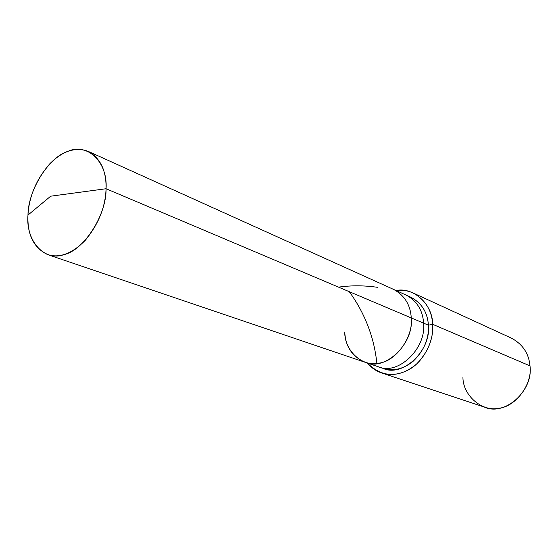 <?xml version="1.0" encoding="UTF-8"?>
<svg xmlns="http://www.w3.org/2000/svg" width="558" height="558" viewBox="0 0 558 558"><rect width="100%" height="100%" fill="white"/><g stroke="black" fill="none" stroke-linecap="round" stroke-linejoin="round"><path stroke-width="0.84" d="M344.76 331.989C344.356 350.57 362.435 367.464 379.182 363.112C395.999 361.249 413.485 336.816 411.267 317.921L106.062 188.737L50.694 196.193L27.977 215.053C27.984 190.445 48.79 156.951 67.888 151.364C87.027 142.478 107.994 161.848 106.062 188.737C106.411 170.776 100.524 158.346 88.401 151.455C75.63 146.705 62.782 150.793 49.85 163.724C36.326 179.334 29.037 196.444 27.977 215.053L50.694 196.193L106.062 188.737C106.759 214.704 83.714 250.493 64.072 254.567C44.235 262.1 25.501 240.428 27.977 215.053C27.168 234.744 33.738 247.94 47.695 254.629C59.685 258.333 72.177 253.597 85.186 240.414C98.466 224.344 105.427 207.123 106.062 188.737L411.267 317.921C414.12 344.147 384.657 371.795 364.883 362.205C384.657 371.795 414.12 344.147 411.267 317.921C410.458 304.884 404.564 295.384 393.599 289.414C404.564 295.384 410.458 304.884 411.267 317.921C413.485 336.816 395.999 361.249 379.182 363.112C362.435 367.464 344.356 350.57 344.76 331.989C345.444 346.455 352.154 356.527 364.883 362.205L377.808 366.592C397.422 376.071 426.507 348.952 423.606 323.145L411.267 317.921L423.606 323.145C422.769 310.318 416.917 300.95 406.036 295.036C416.917 300.95 422.769 310.318 423.606 323.145C426.507 348.952 397.422 376.071 377.808 366.592L382.858 368.301C402.409 377.745 431.341 350.829 428.425 325.188L423.606 323.145L428.425 325.188C427.372 311.183 420.697 301.536 408.407 296.256M88.401 151.455L410.89 297.233C421.736 303.12 427.581 312.438 428.425 325.188L432.68 324.31L428.425 325.188C429.06 338.846 423.878 350.947 412.892 361.507C402.179 369.884 391.339 371.823 380.375 367.317M396.04 290.516C413.555 286.728 432.771 304.522 432.68 324.31C431.725 310.067 425.203 299.625 413.122 292.985C407.417 290.516 401.725 289.693 396.04 290.516M413.122 292.985L511.581 338.218C522.713 344.279 528.851 353.5 529.988 365.874L432.68 324.31C434.25 340.143 423.927 361.675 408.756 369.703C393.571 377.717 379.789 375.506 367.415 363.063C371.342 367.785 376.064 371.07 381.588 372.925C393.488 376.608 405.164 373.63 416.617 363.99C428.084 352.126 433.44 338.901 432.68 324.31L529.988 365.874C533.56 390.893 504.669 416.547 484.407 407.096L381.588 372.925M462.931 377.571C463.021 395.364 481.84 411.992 498.692 408.247C515.683 406.894 532.723 383.995 529.988 365.874M349.273 291.681C372.96 324.247 375.869 355.055 376.887 363.335M338.525 287.133C351.247 285.333 364.207 285.389 377.403 287.307M47.695 254.629L364.883 362.205"/></g></svg>
